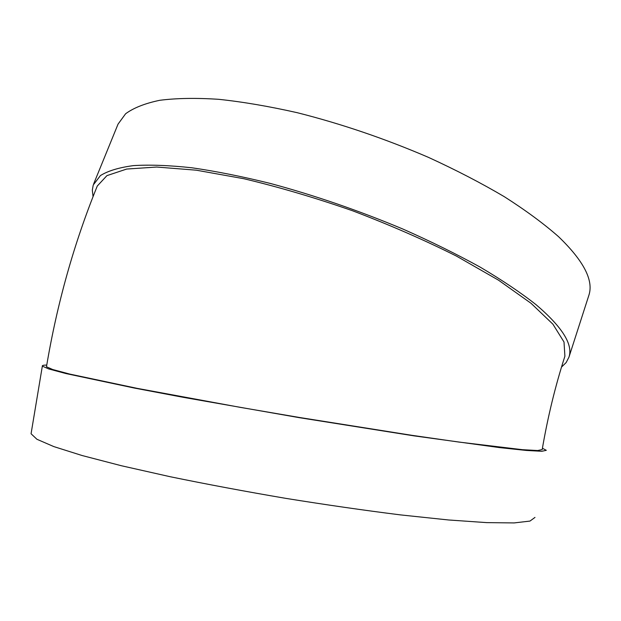 <?xml version="1.0" encoding="UTF-8"?>
<svg xmlns="http://www.w3.org/2000/svg" width="621" height="621" viewBox="0 0 621 621"><rect width="100%" height="100%" fill="white"/><g stroke="black" fill="none" stroke-linecap="round" stroke-linejoin="round"><path stroke-width="0.93" d="M46.761 365.055C43.486 365.094 42.018 365.443 42.344 366.118L48.64 368.921L65.973 373.563L134.408 388.063L183.583 397.386L299.369 417.677L413.842 435.833L499.455 447.586L526.29 450.442L541.745 451.296L546.309 450.318L542.412 448.246M542.187 449.573L537.685 450.528L522.455 449.689L458.709 442.043L411.793 435.305L299.268 417.452L240.637 407.43L137.117 388.35L69.754 374.083L52.676 369.511L46.474 366.755C57.062 303.537 74 243.292 97.287 186.021L106.921 175.634L126.684 169.052L156.678 167.041L196.267 170.185L243.874 178.732C278.876 187.045 315.095 197.726 352.542 210.76C389.615 224.849 424.259 239.962 456.482 256.108L498.554 280.211L531.048 303.304L552.915 324.185L564.008 342L564.9 356.213C555.298 386.037 547.73 417.157 542.187 449.573M93.057 196.624L92.319 190.127L93.243 185.004L100.431 175.572C108.046 170.845 119.046 167.523 133.445 165.613C149.785 164.604 169.238 165.326 191.811 167.771C215.968 171.256 242.213 176.496 270.546 183.498C314.777 195.429 358.86 210.597 402.788 229.002C430.858 241.429 456.691 254.16 480.289 267.193C502.203 280.156 520.809 292.67 536.117 304.725C562.347 327.127 573.284 344.624 568.929 357.222L566.135 362.579L561.493 367.112M93.67 183.886L118.044 124.13L125.613 113.759C133.647 107.852 145.027 103.365 159.744 100.299C176.372 98.165 196.026 97.839 218.724 99.313C242.951 101.883 269.172 106.362 297.389 112.735C341.371 123.843 384.997 138.693 428.273 157.284C455.892 169.937 481.236 183.071 504.314 196.694C525.7 210.348 543.786 223.676 558.566 236.686C583.81 261.006 593.893 280.599 588.817 295.472L588.739 295.72M31.26 432.596L31.066 433.753L36.911 439.264L53.794 446.584L82.112 455.527L121.429 465.75L170.309 476.749C206.909 484.271 245.411 491.475 285.823 498.368C326.172 504.857 364.403 510.369 400.537 514.902L448.525 519.971L486.802 522.626L514.064 522.929L529.969 521.081L534.984 517.409M588.817 295.472L568.929 357.222M42.344 366.118L31.066 433.753"/></g></svg>
